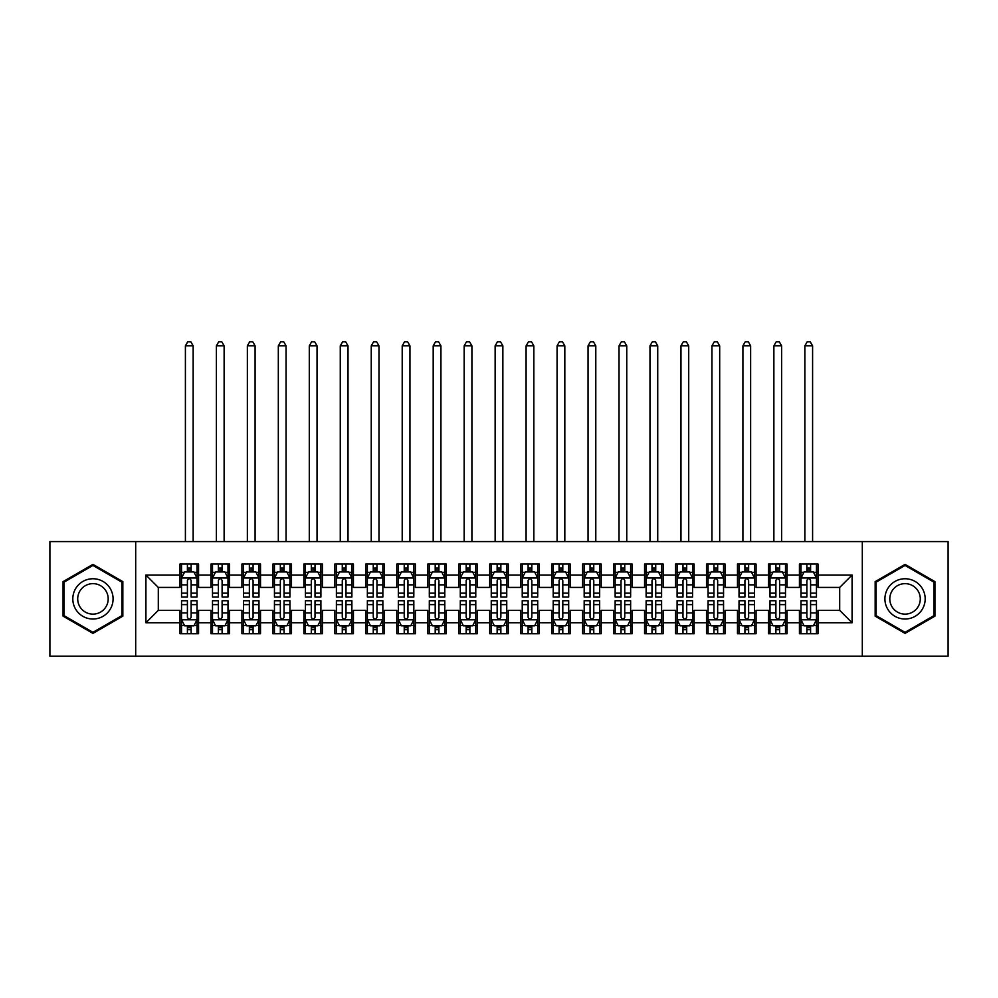 <?xml version="1.0" encoding="UTF-8"?>
<svg xmlns="http://www.w3.org/2000/svg" width="998" height="998" viewBox="0 0 998 998"><rect width="100%" height="100%" fill="white"/><g stroke="black" fill="none" stroke-linecap="round" stroke-linejoin="round"><path stroke-width="1.5" d="M862.309 656.185L948.1 656.185L948.1 541.59L862.309 541.59L862.309 656.185L135.691 656.185L135.691 541.59L49.9 541.59L49.9 656.185L135.691 656.185M862.309 541.59L135.691 541.59M145.92 622.74L145.92 575.035L179.989 575.035L179.989 587.423L158.308 587.423L158.308 610.352L145.92 622.74L179.989 622.74L179.989 633.73L198.565 633.73L198.565 622.74L210.952 622.74L210.952 633.73L229.54 633.73L229.54 622.74L241.928 622.74L241.928 633.73L260.515 633.73L260.515 622.74L272.903 622.74L272.903 633.73L291.491 633.73L291.491 622.74L303.879 622.74L303.879 633.73L322.454 633.73L322.454 622.74L334.841 622.74L334.841 633.73L353.429 633.73L353.429 622.74L365.817 622.74L365.817 633.73L384.405 633.73L384.405 622.74L396.792 622.74L396.792 633.73L415.38 633.73L415.38 622.74L427.768 622.74L427.768 633.73L446.343 633.73L446.343 622.74L458.731 622.74L458.731 633.73L477.318 633.73L477.318 622.74L489.706 622.74L489.706 633.73L508.294 633.73L508.294 622.74L520.682 622.74L520.682 633.73L539.269 633.73L539.269 622.74L551.657 622.74L551.657 633.73L570.232 633.73L570.232 622.74L582.62 622.74L582.62 633.73L601.208 633.73L601.208 622.74L613.595 622.74L613.595 633.73L632.183 633.73L632.183 622.74L644.571 622.74L644.571 633.73L663.159 633.73L663.159 622.74L675.546 622.74L675.546 633.73L694.121 633.73L694.121 622.74L706.509 622.74L706.509 633.73L725.097 633.73L725.097 622.74L737.485 622.74L737.485 633.73L756.072 633.73L756.072 622.74L768.46 622.74L768.46 633.73L787.048 633.73L787.048 622.74L799.435 622.74L799.435 633.73L818.011 633.73L818.011 610.352L839.692 610.352L839.692 587.423L818.011 587.423L818.011 575.035L852.08 575.035L852.08 622.74L818.011 622.74M818.011 575.035L818.011 564.045L799.435 564.045L799.435 575.035L787.048 575.035L787.048 564.045L768.46 564.045L768.46 575.035L756.072 575.035L756.072 564.045L737.485 564.045L737.485 575.035L725.097 575.035L725.097 564.045L706.509 564.045L706.509 575.035L694.121 575.035L694.121 564.045L675.546 564.045L675.546 575.035L663.159 575.035L663.159 564.045L644.571 564.045L644.571 575.035L632.183 575.035L632.183 564.045L613.595 564.045L613.595 575.035L601.208 575.035L601.208 564.045L582.62 564.045L582.62 575.035L570.232 575.035L570.232 564.045L551.657 564.045L551.657 575.035L539.269 575.035L539.269 564.045L520.682 564.045L520.682 575.035L508.294 575.035L508.294 564.045L489.706 564.045L489.706 575.035L477.318 575.035L477.318 564.045L458.731 564.045L458.731 575.035L446.343 575.035L446.343 564.045L427.768 564.045L427.768 575.035L415.38 575.035L415.38 564.045L396.792 564.045L396.792 575.035L384.405 575.035L384.405 564.045L365.817 564.045L365.817 575.035L353.429 575.035L353.429 564.045L334.841 564.045L334.841 575.035L322.454 575.035L322.454 564.045L303.879 564.045L303.879 575.035L291.491 575.035L291.491 564.045L272.903 564.045L272.903 575.035L260.515 575.035L260.515 564.045L241.928 564.045L241.928 575.035L229.54 575.035L229.54 564.045L210.952 564.045L210.952 575.035L198.565 575.035L198.565 564.045L179.989 564.045L179.989 575.035M787.048 622.74L787.048 610.352L799.435 610.352L799.435 622.74M852.08 575.035L839.692 587.423M756.072 622.74L756.072 610.352L768.46 610.352L768.46 622.74M799.435 575.035L799.435 587.423L787.048 587.423L787.048 575.035M725.097 622.74L725.097 610.352L737.485 610.352L737.485 622.74M768.46 575.035L768.46 587.423L756.072 587.423L756.072 575.035M694.121 622.74L694.121 610.352L706.509 610.352L706.509 622.74M737.485 575.035L737.485 587.423L725.097 587.423L725.097 575.035M663.159 622.74L663.159 610.352L675.546 610.352L675.546 622.74M706.509 575.035L706.509 587.423L694.121 587.423L694.121 575.035M632.183 622.74L632.183 610.352L644.571 610.352L644.571 622.74M675.546 575.035L675.546 587.423L663.159 587.423L663.159 575.035M601.208 622.74L601.208 610.352L613.595 610.352L613.595 622.74M644.571 575.035L644.571 587.423L632.183 587.423L632.183 575.035M570.232 622.74L570.232 610.352L582.62 610.352L582.62 622.74M613.595 575.035L613.595 587.423L601.208 587.423L601.208 575.035M539.269 622.74L539.269 610.352L551.657 610.352L551.657 622.74M582.62 575.035L582.62 587.423L570.232 587.423L570.232 575.035M508.294 622.74L508.294 610.352L520.682 610.352L520.682 622.74M551.657 575.035L551.657 587.423L539.269 587.423L539.269 575.035M477.318 622.74L477.318 610.352L489.706 610.352L489.706 622.74M520.682 575.035L520.682 587.423L508.294 587.423L508.294 575.035M446.343 622.74L446.343 610.352L458.731 610.352L458.731 622.74M489.706 575.035L489.706 587.423L477.318 587.423L477.318 575.035M415.38 622.74L415.38 610.352L427.768 610.352L427.768 622.74M458.731 575.035L458.731 587.423L446.343 587.423L446.343 575.035M384.405 622.74L384.405 610.352L396.792 610.352L396.792 622.74M427.768 575.035L427.768 587.423L415.38 587.423L415.38 575.035M353.429 622.74L353.429 610.352L365.817 610.352L365.817 622.74M396.792 575.035L396.792 587.423L384.405 587.423L384.405 575.035M322.454 622.74L322.454 610.352L334.841 610.352L334.841 622.74M365.817 575.035L365.817 587.423L353.429 587.423L353.429 575.035M291.491 622.74L291.491 610.352L303.879 610.352L303.879 622.74M334.841 575.035L334.841 587.423L322.454 587.423L322.454 575.035M260.515 622.74L260.515 610.352L272.903 610.352L272.903 622.74M303.879 575.035L303.879 587.423L291.491 587.423L291.491 575.035M229.54 622.74L229.54 610.352L241.928 610.352L241.928 622.74M272.903 575.035L272.903 587.423L260.515 587.423L260.515 575.035M198.565 622.74L198.565 610.352L210.952 610.352L210.952 622.74M241.928 575.035L241.928 587.423L229.54 587.423L229.54 575.035M158.308 610.352L179.989 610.352L179.989 622.74M210.952 575.035L210.952 587.423L198.565 587.423L198.565 575.035M799.435 571.779L800.982 571.779M816.464 571.779L818.011 571.779M768.46 571.779L770.007 571.779M785.501 571.779L787.048 571.779M737.485 571.779L739.031 571.779M754.525 571.779L756.072 571.779M706.509 571.779L708.069 571.779M723.55 571.779L725.097 571.779M675.546 571.779L677.093 571.779M692.575 571.779L694.121 571.779M644.571 571.779L646.118 571.779M661.599 571.779L663.159 571.779M613.595 571.779L615.142 571.779M630.636 571.779L632.183 571.779M582.62 571.779L584.179 571.779M599.661 571.779L601.208 571.779M551.657 571.779L553.204 571.779M568.685 571.779L570.232 571.779M520.682 571.779L522.228 571.779M537.71 571.779L539.269 571.779M489.706 571.779L491.253 571.779M506.747 571.779L508.294 571.779M458.731 571.779L460.29 571.779M475.772 571.779L477.318 571.779M427.768 571.779L429.315 571.779M444.796 571.779L446.343 571.779M396.792 571.779L398.339 571.779M413.821 571.779L415.38 571.779M365.817 571.779L367.364 571.779M382.858 571.779L384.405 571.779M334.841 571.779L336.401 571.779M351.882 571.779L353.429 571.779M303.879 571.779L305.425 571.779M320.907 571.779L322.454 571.779M272.903 571.779L274.45 571.779M289.931 571.779L291.491 571.779M241.928 571.779L243.475 571.779M258.969 571.779L260.515 571.779M210.952 571.779L212.499 571.779M227.993 571.779L229.54 571.779M179.989 571.779L181.536 571.779M197.018 571.779L198.565 571.779M179.989 625.983L181.536 625.983M197.018 625.983L198.565 625.983M210.952 625.983L212.499 625.983M227.993 625.983L229.54 625.983M241.928 625.983L243.475 625.983M258.969 625.983L260.515 625.983M272.903 625.983L274.45 625.983M289.931 625.983L291.491 625.983M303.879 625.983L305.425 625.983M320.907 625.983L322.454 625.983M334.841 625.983L336.401 625.983M351.882 625.983L353.429 625.983M365.817 625.983L367.364 625.983M382.858 625.983L384.405 625.983M396.792 625.983L398.339 625.983M413.821 625.983L415.38 625.983M427.768 625.983L429.315 625.983M444.796 625.983L446.343 625.983M458.731 625.983L460.29 625.983M475.772 625.983L477.318 625.983M489.706 625.983L491.253 625.983M506.747 625.983L508.294 625.983M520.682 625.983L522.228 625.983M537.71 625.983L539.269 625.983M551.657 625.983L553.204 625.983M568.685 625.983L570.232 625.983M582.62 625.983L584.179 625.983M599.661 625.983L601.208 625.983M613.595 625.983L615.142 625.983M630.636 625.983L632.183 625.983M644.571 625.983L646.118 625.983M661.599 625.983L663.159 625.983M675.546 625.983L677.093 625.983M692.575 625.983L694.121 625.983M706.509 625.983L708.069 625.983M723.55 625.983L725.097 625.983M737.485 625.983L739.031 625.983M754.525 625.983L756.072 625.983M768.46 625.983L770.007 625.983M785.501 625.983L787.048 625.983M799.435 625.983L800.982 625.983M816.464 625.983L818.011 625.983M145.92 575.035L158.308 587.423M839.692 610.352L852.08 622.74M122.841 581.634L92.951 564.369L63.061 581.634L63.061 616.14L92.951 633.393L122.841 616.14L122.841 581.634M875.159 581.634L875.159 616.14L905.049 633.393L934.939 616.14L934.939 581.634L905.049 564.369L875.159 581.634M191.129 568.074L187.412 568.074M197.018 593.149L191.129 593.149L191.129 597.029L197.018 597.029L197.018 578.129L193.924 571.941L184.63 571.941L181.536 578.129L181.536 597.029L187.412 597.029L187.412 593.149L181.536 593.149M181.536 578.129L181.536 564.045M197.018 578.129L197.018 564.045M187.412 571.941L187.412 564.045M191.129 564.045L191.129 571.941M191.129 593.149L191.129 580.462C189.894 578.067 188.659 578.067 187.412 580.462L187.412 593.149M191.129 571.779L187.412 571.779M193.15 541.59L193.15 345.844L185.403 345.844L185.403 541.59M185.403 345.844L187.724 341.815L190.83 341.815L193.15 345.844M187.412 629.701L191.129 629.701M181.536 604.626L187.412 604.626L187.412 600.746L181.536 600.746L181.536 619.633L184.63 625.833L193.924 625.833L197.018 619.633L197.018 600.746L191.129 600.746L191.129 604.626L197.018 604.626M197.018 619.633L197.018 633.73M181.536 619.633L181.536 633.73M191.129 625.833L191.129 633.73M187.412 633.73L187.412 625.833M187.412 604.626L187.412 617.313C188.659 619.696 189.894 619.696 191.129 617.313L191.129 604.626M187.412 625.983L191.129 625.983M222.105 568.074L218.387 568.074M227.993 593.149L222.105 593.149L222.105 597.029L227.993 597.029L227.993 578.129L224.899 571.941L215.605 571.941L212.499 578.129L212.499 597.029L218.387 597.029L218.387 593.149L212.499 593.149M212.499 578.129L212.499 564.045M227.993 578.129L227.993 564.045M218.387 571.941L218.387 564.045M222.105 564.045L222.105 571.941M222.105 593.149L222.105 580.462C220.87 578.067 219.635 578.067 218.387 580.462L218.387 593.149M222.105 571.779L218.387 571.779M224.126 541.59L224.126 345.844L216.379 345.844L216.379 541.59M216.379 345.844L218.699 341.815L221.793 341.815L224.126 345.844M253.08 568.074L249.363 568.074M258.969 593.149L253.08 593.149L253.08 597.029L258.969 597.029L258.969 578.129L255.862 571.941L246.581 571.941L243.475 578.129L243.475 597.029L249.363 597.029L249.363 593.149L243.475 593.149M243.475 578.129L243.475 564.045M258.969 578.129L258.969 564.045M249.363 571.941L249.363 564.045M253.08 564.045L253.08 571.941M253.08 593.149L253.08 580.462C251.845 578.067 250.598 578.067 249.363 580.462L249.363 593.149M253.08 571.779L249.363 571.779M255.089 541.59L255.089 345.844L247.354 345.844L247.354 541.59M247.354 345.844L249.675 341.815L252.768 341.815L255.089 345.844M218.387 629.701L222.105 629.701M212.499 604.626L218.387 604.626L218.387 600.746L212.499 600.746L212.499 619.633L215.605 625.833L224.899 625.833L227.993 619.633L227.993 600.746L222.105 600.746L222.105 604.626L227.993 604.626M227.993 619.633L227.993 633.73M212.499 619.633L212.499 633.73M222.105 625.833L222.105 633.73M218.387 633.73L218.387 625.833M218.387 604.626L218.387 617.313C219.622 619.696 220.87 619.696 222.105 617.313L222.105 604.626M218.387 625.983L222.105 625.983M249.363 629.701L253.08 629.701M243.475 604.626L249.363 604.626L249.363 600.746L243.475 600.746L243.475 619.633L246.581 625.833L255.862 625.833L258.969 619.633L258.969 600.746L253.08 600.746L253.08 604.626L258.969 604.626M258.969 619.633L258.969 633.73M243.475 619.633L243.475 633.73M253.08 625.833L253.08 633.73M249.363 633.73L249.363 625.833M249.363 604.626L249.363 617.313C250.598 619.696 251.833 619.696 253.08 617.313L253.08 604.626M249.363 625.983L253.08 625.983M110.391 588.82A20.135 20.135 0 0 0 82.884 581.447A20.135 20.135 0 0 0 75.511 608.955A20.135 20.135 0 0 0 103.019 616.315A20.135 20.135 0 0 0 110.391 588.82M106.15 591.265A15.244 15.244 0 0 0 85.329 585.689A15.244 15.244 0 0 0 79.753 606.51A15.244 15.244 0 0 0 100.573 612.086A15.244 15.244 0 0 0 106.15 591.265M92.951 632.32L63.997 615.604L63.997 582.171L92.951 565.442L121.906 582.171L121.906 615.604L92.951 632.32M922.489 588.82A20.135 20.135 0 0 0 894.981 581.447A20.135 20.135 0 0 0 887.609 608.955A20.135 20.135 0 0 0 915.116 616.315A20.135 20.135 0 0 0 922.489 588.82M918.247 591.265A15.244 15.244 0 0 0 897.427 585.689A15.244 15.244 0 0 0 891.85 606.51A15.244 15.244 0 0 0 912.671 612.086A15.244 15.244 0 0 0 918.247 591.265M905.049 632.32L876.094 615.604L876.094 582.171L905.049 565.442L934.003 582.171L934.003 615.604L905.049 632.32M284.056 568.074L280.338 568.074M289.931 593.149L284.056 593.149L284.056 597.029L289.931 597.029L289.931 578.129L286.838 571.941L277.544 571.941L274.45 578.129L274.45 597.029L280.338 597.029L280.338 593.149L274.45 593.149M274.45 578.129L274.45 564.045M289.931 578.129L289.931 564.045M280.338 571.941L280.338 564.045M284.056 564.045L284.056 571.941M284.056 593.149L284.056 580.462C282.808 578.067 281.573 578.067 280.338 580.462L280.338 593.149M284.056 571.779L280.338 571.779M286.064 541.59L286.064 345.844L278.317 345.844L278.317 541.59M278.317 345.844L280.65 341.815L283.744 341.815L286.064 345.844M315.019 568.074L311.301 568.074M320.907 593.149L315.019 593.149L315.019 597.029L320.907 597.029L320.907 578.129L317.813 571.941L308.519 571.941L305.425 578.129L305.425 597.029L311.301 597.029L311.301 593.149L305.425 593.149M305.425 578.129L305.425 564.045M320.907 578.129L320.907 564.045M311.301 571.941L311.301 564.045M315.019 564.045L315.019 571.941M315.019 593.149L315.019 580.462C313.784 578.067 312.549 578.067 311.301 580.462L311.301 593.149M315.019 571.779L311.301 571.779M317.04 541.59L317.04 345.844L309.293 345.844L309.293 541.59M309.293 345.844L311.613 341.815L314.719 341.815L317.04 345.844M280.338 629.701L284.056 629.701M274.45 604.626L280.338 604.626L280.338 600.746L274.45 600.746L274.45 619.633L277.544 625.833L286.838 625.833L289.931 619.633L289.931 600.746L284.056 600.746L284.056 604.626L289.931 604.626M289.931 619.633L289.931 633.73M274.45 619.633L274.45 633.73M284.056 625.833L284.056 633.73M280.338 633.73L280.338 625.833M280.338 604.626L280.338 617.313C281.573 619.696 282.808 619.696 284.056 617.313L284.056 604.626M280.338 625.983L284.056 625.983M311.301 629.701L315.019 629.701M305.425 604.626L311.301 604.626L311.301 600.746L305.425 600.746L305.425 619.633L308.519 625.833L317.813 625.833L320.907 619.633L320.907 600.746L315.019 600.746L315.019 604.626L320.907 604.626M320.907 619.633L320.907 633.73M305.425 619.633L305.425 633.73M315.019 625.833L315.019 633.73M311.301 633.73L311.301 625.833M311.301 604.626L311.301 617.313C312.549 619.696 313.784 619.696 315.019 617.313L315.019 604.626M311.301 625.983L315.019 625.983M345.994 568.074L342.277 568.074M351.882 593.149L345.994 593.149L345.994 597.029L351.882 597.029L351.882 578.129L348.789 571.941L339.495 571.941L336.401 578.129L336.401 597.029L342.277 597.029L342.277 593.149L336.401 593.149M336.401 578.129L336.401 564.045M351.882 578.129L351.882 564.045M342.277 571.941L342.277 564.045M345.994 564.045L345.994 571.941M345.994 593.149L345.994 580.462C344.759 578.067 343.524 578.067 342.277 580.462L342.277 593.149M345.994 571.779L342.277 571.779M348.015 541.59L348.015 345.844L340.268 345.844L340.268 541.59M340.268 345.844L342.588 341.815L345.682 341.815L348.015 345.844M342.277 629.701L345.994 629.701M336.401 604.626L342.277 604.626L342.277 600.746L336.401 600.746L336.401 619.633L339.495 625.833L348.789 625.833L351.882 619.633L351.882 600.746L345.994 600.746L345.994 604.626L351.882 604.626M351.882 619.633L351.882 633.73M336.401 619.633L336.401 633.73M345.994 625.833L345.994 633.73M342.277 633.73L342.277 625.833M342.277 604.626L342.277 617.313C343.512 619.696 344.759 619.696 345.994 617.313L345.994 604.626M342.277 625.983L345.994 625.983M376.97 568.074L373.252 568.074M382.858 593.149L376.97 593.149L376.97 597.029L382.858 597.029L382.858 578.129L379.751 571.941L370.47 571.941L367.364 578.129L367.364 597.029L373.252 597.029L373.252 593.149L367.364 593.149M367.364 578.129L367.364 564.045M382.858 578.129L382.858 564.045M373.252 571.941L373.252 564.045M376.97 564.045L376.97 571.941M376.97 593.149L376.97 580.462C375.735 578.067 374.487 578.067 373.252 580.462L373.252 593.149M376.97 571.779L373.252 571.779M378.978 541.59L378.978 345.844L371.244 345.844L371.244 541.59M371.244 345.844L373.564 341.815L376.658 341.815L378.978 345.844M373.252 629.701L376.97 629.701M367.364 604.626L373.252 604.626L373.252 600.746L367.364 600.746L367.364 619.633L370.47 625.833L379.751 625.833L382.858 619.633L382.858 600.746L376.97 600.746L376.97 604.626L382.858 604.626M382.858 619.633L382.858 633.73M367.364 619.633L367.364 633.73M376.97 625.833L376.97 633.73M373.252 633.73L373.252 625.833M373.252 604.626L373.252 617.313C374.487 619.696 375.722 619.696 376.97 617.313L376.97 604.626M373.252 625.983L376.97 625.983M407.945 568.074L404.227 568.074M413.821 593.149L407.945 593.149L407.945 597.029L413.821 597.029L413.821 578.129L410.727 571.941L401.433 571.941L398.339 578.129L398.339 597.029L404.227 597.029L404.227 593.149L398.339 593.149M398.339 578.129L398.339 564.045M413.821 578.129L413.821 564.045M404.227 571.941L404.227 564.045M407.945 564.045L407.945 571.941M407.945 593.149L407.945 580.462C406.71 578.067 405.462 578.067 404.227 580.462L404.227 593.149M407.945 571.779L404.227 571.779M409.953 541.59L409.953 345.844L402.206 345.844L402.206 541.59M402.206 345.844L404.539 341.815L407.633 341.815L409.953 345.844M404.227 629.701L407.945 629.701M398.339 604.626L404.227 604.626L404.227 600.746L398.339 600.746L398.339 619.633L401.433 625.833L410.727 625.833L413.821 619.633L413.821 600.746L407.945 600.746L407.945 604.626L413.821 604.626M413.821 619.633L413.821 633.73M398.339 619.633L398.339 633.73M407.945 625.833L407.945 633.73M404.227 633.73L404.227 625.833M404.227 604.626L404.227 617.313C405.462 619.696 406.697 619.696 407.945 617.313L407.945 604.626M404.227 625.983L407.945 625.983M438.908 568.074L435.203 568.074M444.796 593.149L438.908 593.149L438.908 597.029L444.796 597.029L444.796 578.129L441.702 571.941L432.408 571.941L429.315 578.129L429.315 597.029L435.203 597.029L435.203 593.149L429.315 593.149M429.315 578.129L429.315 564.045M444.796 578.129L444.796 564.045M435.203 571.941L435.203 564.045M438.908 564.045L438.908 571.941M438.908 593.149L438.908 580.462C437.673 578.067 436.438 578.067 435.203 580.462L435.203 593.149M438.908 571.779L435.203 571.779M440.929 541.59L440.929 345.844L433.182 345.844L433.182 541.59M433.182 345.844L435.502 341.815L438.609 341.815L440.929 345.844M435.203 629.701L438.908 629.701M429.315 604.626L435.203 604.626L435.203 600.746L429.315 600.746L429.315 619.633L432.408 625.833L441.702 625.833L444.796 619.633L444.796 600.746L438.908 600.746L438.908 604.626L444.796 604.626M444.796 619.633L444.796 633.73M429.315 619.633L429.315 633.73M438.908 625.833L438.908 633.73M435.203 633.73L435.203 625.833M435.203 604.626L435.203 617.313C436.438 619.696 437.673 619.696 438.908 617.313L438.908 604.626M435.203 625.983L438.908 625.983M469.883 568.074L466.166 568.074M475.772 593.149L469.883 593.149L469.883 597.029L475.772 597.029L475.772 578.129L472.678 571.941L463.384 571.941L460.29 578.129L460.29 597.029L466.166 597.029L466.166 593.149L460.29 593.149M460.29 578.129L460.29 564.045M475.772 578.129L475.772 564.045M466.166 571.941L466.166 564.045M469.883 564.045L469.883 571.941M469.883 593.149L469.883 580.462C468.648 578.067 467.413 578.067 466.166 580.462L466.166 593.149M469.883 571.779L466.166 571.779M471.904 541.59L471.904 345.844L464.157 345.844L464.157 541.59M464.157 345.844L466.478 341.815L469.571 341.815L471.904 345.844M466.166 629.701L469.883 629.701M460.29 604.626L466.166 604.626L466.166 600.746L460.29 600.746L460.29 619.633L463.384 625.833L472.678 625.833L475.772 619.633L475.772 600.746L469.883 600.746L469.883 604.626L475.772 604.626M475.772 619.633L475.772 633.73M460.29 619.633L460.29 633.73M469.883 625.833L469.883 633.73M466.166 633.73L466.166 625.833M466.166 604.626L466.166 617.313C467.401 619.696 468.648 619.696 469.883 617.313L469.883 604.626M466.166 625.983L469.883 625.983M500.859 568.074L497.141 568.074M506.747 593.149L500.859 593.149L500.859 597.029L506.747 597.029L506.747 578.129L503.641 571.941L494.359 571.941L491.253 578.129L491.253 597.029L497.141 597.029L497.141 593.149L491.253 593.149M491.253 578.129L491.253 564.045M506.747 578.129L506.747 564.045M497.141 571.941L497.141 564.045M500.859 564.045L500.859 571.941M500.859 593.149L500.859 580.462C499.624 578.067 498.376 578.067 497.141 580.462L497.141 593.149M500.859 571.779L497.141 571.779M502.867 541.59L502.867 345.844L495.133 345.844L495.133 541.59M495.133 345.844L497.453 341.815L500.547 341.815L502.867 345.844M497.141 629.701L500.859 629.701M491.253 604.626L497.141 604.626L497.141 600.746L491.253 600.746L491.253 619.633L494.359 625.833L503.641 625.833L506.747 619.633L506.747 600.746L500.859 600.746L500.859 604.626L506.747 604.626M506.747 619.633L506.747 633.73M491.253 619.633L491.253 633.73M500.859 625.833L500.859 633.73M497.141 633.73L497.141 625.833M497.141 604.626L497.141 617.313C498.376 619.696 499.624 619.696 500.859 617.313L500.859 604.626M497.141 625.983L500.859 625.983M531.834 568.074L528.117 568.074M537.71 593.149L531.834 593.149L531.834 597.029L537.71 597.029L537.71 578.129L534.616 571.941L525.322 571.941L522.228 578.129L522.228 597.029L528.117 597.029L528.117 593.149L522.228 593.149M522.228 578.129L522.228 564.045M537.71 578.129L537.71 564.045M528.117 571.941L528.117 564.045M531.834 564.045L531.834 571.941M531.834 593.149L531.834 580.462C530.599 578.067 529.352 578.067 528.117 580.462L528.117 593.149M531.834 571.779L528.117 571.779M533.843 541.59L533.843 345.844L526.096 345.844L526.096 541.59M526.096 345.844L528.429 341.815L531.522 341.815L533.843 345.844M528.117 629.701L531.834 629.701M522.228 604.626L528.117 604.626L528.117 600.746L522.228 600.746L522.228 619.633L525.322 625.833L534.616 625.833L537.71 619.633L537.71 600.746L531.834 600.746L531.834 604.626L537.71 604.626M537.71 619.633L537.71 633.73M522.228 619.633L522.228 633.73M531.834 625.833L531.834 633.73M528.117 633.73L528.117 625.833M528.117 604.626L528.117 617.313C529.352 619.696 530.587 619.696 531.834 617.313L531.834 604.626M528.117 625.983L531.834 625.983M562.797 568.074L559.092 568.074M568.685 593.149L562.797 593.149L562.797 597.029L568.685 597.029L568.685 578.129L565.592 571.941L556.298 571.941L553.204 578.129L553.204 597.029L559.092 597.029L559.092 593.149L553.204 593.149M553.204 578.129L553.204 564.045M568.685 578.129L568.685 564.045M559.092 571.941L559.092 564.045M562.797 564.045L562.797 571.941M562.797 593.149L562.797 580.462C561.562 578.067 560.327 578.067 559.092 580.462L559.092 593.149M562.797 571.779L559.092 571.779M564.818 541.59L564.818 345.844L557.071 345.844L557.071 541.59M557.071 345.844L559.391 341.815L562.498 341.815L564.818 345.844M559.092 629.701L562.797 629.701M553.204 604.626L559.092 604.626L559.092 600.746L553.204 600.746L553.204 619.633L556.298 625.833L565.592 625.833L568.685 619.633L568.685 600.746L562.797 600.746L562.797 604.626L568.685 604.626M568.685 619.633L568.685 633.73M553.204 619.633L553.204 633.73M562.797 625.833L562.797 633.73M559.092 633.73L559.092 625.833M559.092 604.626L559.092 617.313C560.327 619.696 561.562 619.696 562.797 617.313L562.797 604.626M559.092 625.983L562.797 625.983M593.773 568.074L590.055 568.074M599.661 593.149L593.773 593.149L593.773 597.029L599.661 597.029L599.661 578.129L596.567 571.941L587.273 571.941L584.179 578.129L584.179 597.029L590.055 597.029L590.055 593.149L584.179 593.149M584.179 578.129L584.179 564.045M599.661 578.129L599.661 564.045M590.055 571.941L590.055 564.045M593.773 564.045L593.773 571.941M593.773 593.149L593.773 580.462C592.538 578.067 591.303 578.067 590.055 580.462L590.055 593.149M593.773 571.779L590.055 571.779M595.794 541.59L595.794 345.844L588.047 345.844L588.047 541.59M588.047 345.844L590.367 341.815L593.461 341.815L595.794 345.844M590.055 629.701L593.773 629.701M584.179 604.626L590.055 604.626L590.055 600.746L584.179 600.746L584.179 619.633L587.273 625.833L596.567 625.833L599.661 619.633L599.661 600.746L593.773 600.746L593.773 604.626L599.661 604.626M599.661 619.633L599.661 633.73M584.179 619.633L584.179 633.73M593.773 625.833L593.773 633.73M590.055 633.73L590.055 625.833M590.055 604.626L590.055 617.313C591.29 619.696 592.538 619.696 593.773 617.313L593.773 604.626M590.055 625.983L593.773 625.983M624.748 568.074L621.03 568.074M630.636 593.149L624.748 593.149L624.748 597.029L630.636 597.029L630.636 578.129L627.53 571.941L618.249 571.941L615.142 578.129L615.142 597.029L621.03 597.029L621.03 593.149L615.142 593.149M615.142 578.129L615.142 564.045M630.636 578.129L630.636 564.045M621.03 571.941L621.03 564.045M624.748 564.045L624.748 571.941M624.748 593.149L624.748 580.462C623.513 578.067 622.278 578.067 621.03 580.462L621.03 593.149M624.748 571.779L621.03 571.779M626.756 541.59L626.756 345.844L619.022 345.844L619.022 541.59M619.022 345.844L621.342 341.815L624.436 341.815L626.756 345.844M621.03 629.701L624.748 629.701M615.142 604.626L621.03 604.626L621.03 600.746L615.142 600.746L615.142 619.633L618.249 625.833L627.53 625.833L630.636 619.633L630.636 600.746L624.748 600.746L624.748 604.626L630.636 604.626M630.636 619.633L630.636 633.73M615.142 619.633L615.142 633.73M624.748 625.833L624.748 633.73M621.03 633.73L621.03 625.833M621.03 604.626L621.03 617.313C622.265 619.696 623.513 619.696 624.748 617.313L624.748 604.626M621.03 625.983L624.748 625.983M655.723 568.074L652.006 568.074M661.599 593.149L655.723 593.149L655.723 597.029L661.599 597.029L661.599 578.129L658.505 571.941L649.211 571.941L646.118 578.129L646.118 597.029L652.006 597.029L652.006 593.149L646.118 593.149M646.118 578.129L646.118 564.045M661.599 578.129L661.599 564.045M652.006 571.941L652.006 564.045M655.723 564.045L655.723 571.941M655.723 593.149L655.723 580.462C654.488 578.067 653.241 578.067 652.006 580.462L652.006 593.149M655.723 571.779L652.006 571.779M657.732 541.59L657.732 345.844L649.985 345.844L649.985 541.59M649.985 345.844L652.318 341.815L655.412 341.815L657.732 345.844M652.006 629.701L655.723 629.701M646.118 604.626L652.006 604.626L652.006 600.746L646.118 600.746L646.118 619.633L649.211 625.833L658.505 625.833L661.599 619.633L661.599 600.746L655.723 600.746L655.723 604.626L661.599 604.626M661.599 619.633L661.599 633.73M646.118 619.633L646.118 633.73M655.723 625.833L655.723 633.73M652.006 633.73L652.006 625.833M652.006 604.626L652.006 617.313C653.241 619.696 654.476 619.696 655.723 617.313L655.723 604.626M652.006 625.983L655.723 625.983M686.699 568.074L682.981 568.074M692.575 593.149L686.699 593.149L686.699 597.029L692.575 597.029L692.575 578.129L689.481 571.941L680.187 571.941L677.093 578.129L677.093 597.029L682.981 597.029L682.981 593.149L677.093 593.149M677.093 578.129L677.093 564.045M692.575 578.129L692.575 564.045M682.981 571.941L682.981 564.045M686.699 564.045L686.699 571.941M686.699 593.149L686.699 580.462C685.451 578.067 684.216 578.067 682.981 580.462L682.981 593.149M686.699 571.779L682.981 571.779M688.707 541.59L688.707 345.844L680.96 345.844L680.96 541.59M680.96 345.844L683.281 341.815L686.387 341.815L688.707 345.844M682.981 629.701L686.699 629.701M677.093 604.626L682.981 604.626L682.981 600.746L677.093 600.746L677.093 619.633L680.187 625.833L689.481 625.833L692.575 619.633L692.575 600.746L686.699 600.746L686.699 604.626L692.575 604.626M692.575 619.633L692.575 633.73M677.093 619.633L677.093 633.73M686.699 625.833L686.699 633.73M682.981 633.73L682.981 625.833M682.981 604.626L682.981 617.313C684.216 619.696 685.451 619.696 686.699 617.313L686.699 604.626M682.981 625.983L686.699 625.983M717.662 568.074L713.944 568.074M723.55 593.149L717.662 593.149L717.662 597.029L723.55 597.029L723.55 578.129L720.456 571.941L711.162 571.941L708.069 578.129L708.069 597.029L713.944 597.029L713.944 593.149L708.069 593.149M708.069 578.129L708.069 564.045M723.55 578.129L723.55 564.045M713.944 571.941L713.944 564.045M717.662 564.045L717.662 571.941M717.662 593.149L717.662 580.462C716.427 578.067 715.192 578.067 713.944 580.462L713.944 593.149M717.662 571.779L713.944 571.779M719.683 541.59L719.683 345.844L711.936 345.844L711.936 541.59M711.936 345.844L714.256 341.815L717.35 341.815L719.683 345.844M713.944 629.701L717.662 629.701M708.069 604.626L713.944 604.626L713.944 600.746L708.069 600.746L708.069 619.633L711.162 625.833L720.456 625.833L723.55 619.633L723.55 600.746L717.662 600.746L717.662 604.626L723.55 604.626M723.55 619.633L723.55 633.73M708.069 619.633L708.069 633.73M717.662 625.833L717.662 633.73M713.944 633.73L713.944 625.833M713.944 604.626L713.944 617.313C715.192 619.696 716.427 619.696 717.662 617.313L717.662 604.626M713.944 625.983L717.662 625.983M748.637 568.074L744.92 568.074M754.525 593.149L748.637 593.149L748.637 597.029L754.525 597.029L754.525 578.129L751.419 571.941L742.138 571.941L739.031 578.129L739.031 597.029L744.92 597.029L744.92 593.149L739.031 593.149M739.031 578.129L739.031 564.045M754.525 578.129L754.525 564.045M744.92 571.941L744.92 564.045M748.637 564.045L748.637 571.941M748.637 593.149L748.637 580.462C747.402 578.067 746.167 578.067 744.92 580.462L744.92 593.149M748.637 571.779L744.92 571.779M750.646 541.59L750.646 345.844L742.911 345.844L742.911 541.59M742.911 345.844L745.232 341.815L748.325 341.815L750.646 345.844M744.92 629.701L748.637 629.701M739.031 604.626L744.92 604.626L744.92 600.746L739.031 600.746L739.031 619.633L742.138 625.833L751.419 625.833L754.525 619.633L754.525 600.746L748.637 600.746L748.637 604.626L754.525 604.626M754.525 619.633L754.525 633.73M739.031 619.633L739.031 633.73M748.637 625.833L748.637 633.73M744.92 633.73L744.92 625.833M744.92 604.626L744.92 617.313C746.155 619.696 747.402 619.696 748.637 617.313L748.637 604.626M744.92 625.983L748.637 625.983M779.613 568.074L775.895 568.074M785.501 593.149L779.613 593.149L779.613 597.029L785.501 597.029L785.501 578.129L782.395 571.941L773.101 571.941L770.007 578.129L770.007 597.029L775.895 597.029L775.895 593.149L770.007 593.149M770.007 578.129L770.007 564.045M785.501 578.129L785.501 564.045M775.895 571.941L775.895 564.045M779.613 564.045L779.613 571.941M779.613 593.149L779.613 580.462C778.378 578.067 777.13 578.067 775.895 580.462L775.895 593.149M779.613 571.779L775.895 571.779M781.621 541.59L781.621 345.844L773.874 345.844L773.874 541.59M773.874 345.844L776.207 341.815L779.301 341.815L781.621 345.844M775.895 629.701L779.613 629.701M770.007 604.626L775.895 604.626L775.895 600.746L770.007 600.746L770.007 619.633L773.101 625.833L782.395 625.833L785.501 619.633L785.501 600.746L779.613 600.746L779.613 604.626L785.501 604.626M785.501 619.633L785.501 633.73M770.007 619.633L770.007 633.73M779.613 625.833L779.613 633.73M775.895 633.73L775.895 625.833M775.895 604.626L775.895 617.313C777.13 619.696 778.365 619.696 779.613 617.313L779.613 604.626M775.895 625.983L779.613 625.983M810.588 568.074L806.871 568.074M816.464 593.149L810.588 593.149L810.588 597.029L816.464 597.029L816.464 578.129L813.37 571.941L804.076 571.941L800.982 578.129L800.982 597.029L806.871 597.029L806.871 593.149L800.982 593.149M800.982 578.129L800.982 564.045M816.464 578.129L816.464 564.045M806.871 571.941L806.871 564.045M810.588 564.045L810.588 571.941M810.588 593.149L810.588 580.462C809.341 578.067 808.106 578.067 806.871 580.462L806.871 593.149M810.588 571.779L806.871 571.779M812.597 541.59L812.597 345.844L804.85 345.844L804.85 541.59M804.85 345.844L807.17 341.815L810.276 341.815L812.597 345.844M806.871 629.701L810.588 629.701M800.982 604.626L806.871 604.626L806.871 600.746L800.982 600.746L800.982 619.633L804.076 625.833L813.37 625.833L816.464 619.633L816.464 600.746L810.588 600.746L810.588 604.626L816.464 604.626M816.464 619.633L816.464 633.73M800.982 619.633L800.982 633.73M810.588 625.833L810.588 633.73M806.871 633.73L806.871 625.833M806.871 604.626L806.871 617.313C808.106 619.696 809.341 619.696 810.588 617.313L810.588 604.626M806.871 625.983L810.588 625.983M196.943 577.979L181.611 577.979M181.536 572.316L184.443 572.316M194.111 572.316L197.018 572.316M187.412 584.84L181.536 584.84M197.018 584.84L191.129 584.84M191.129 570.045L187.412 570.045M181.611 619.795L196.943 619.795M197.018 625.459L194.111 625.459M184.443 625.459L181.536 625.459M191.129 612.934L197.018 612.934M181.536 612.934L187.412 612.934M187.412 627.73L191.129 627.73M227.918 577.979L212.586 577.979M212.499 572.316L215.418 572.316M225.074 572.316L227.993 572.316M218.387 584.84L212.499 584.84M227.993 584.84L222.105 584.84M222.105 570.045L218.387 570.045M258.881 577.979L243.549 577.979M243.475 572.316L246.394 572.316M256.049 572.316L258.969 572.316M249.363 584.84L243.475 584.84M258.969 584.84L253.08 584.84M253.08 570.045L249.363 570.045M212.586 619.795L227.918 619.795M227.993 625.459L225.074 625.459M215.418 625.459L212.499 625.459M222.105 612.934L227.993 612.934M212.499 612.934L218.387 612.934M218.387 627.73L222.105 627.73M243.549 619.795L258.881 619.795M258.969 625.459L256.049 625.459M246.394 625.459L243.475 625.459M253.08 612.934L258.969 612.934M243.475 612.934L249.363 612.934M249.363 627.73L253.08 627.73M289.857 577.979L274.525 577.979M274.45 572.316L277.357 572.316M287.025 572.316L289.931 572.316M280.338 584.84L274.45 584.84M289.931 584.84L284.056 584.84M284.056 570.045L280.338 570.045M320.832 577.979L305.5 577.979M305.425 572.316L308.332 572.316M318 572.316L320.907 572.316M311.301 584.84L305.425 584.84M320.907 584.84L315.019 584.84M315.019 570.045L311.301 570.045M274.525 619.795L289.857 619.795M289.931 625.459L287.025 625.459M277.357 625.459L274.45 625.459M284.056 612.934L289.931 612.934M274.45 612.934L280.338 612.934M280.338 627.73L284.056 627.73M305.5 619.795L320.832 619.795M320.907 625.459L318 625.459M308.332 625.459L305.425 625.459M315.019 612.934L320.907 612.934M305.425 612.934L311.301 612.934M311.301 627.73L315.019 627.73M351.807 577.979L336.476 577.979M336.401 572.316L339.308 572.316M348.976 572.316L351.882 572.316M342.277 584.84L336.401 584.84M351.882 584.84L345.994 584.84M345.994 570.045L342.277 570.045M336.476 619.795L351.807 619.795M351.882 625.459L348.976 625.459M339.308 625.459L336.401 625.459M345.994 612.934L351.882 612.934M336.401 612.934L342.277 612.934M342.277 627.73L345.994 627.73M382.77 577.979L367.439 577.979M367.364 572.316L370.283 572.316M379.939 572.316L382.858 572.316M373.252 584.84L367.364 584.84M382.858 584.84L376.97 584.84M376.97 570.045L373.252 570.045M367.439 619.795L382.77 619.795M382.858 625.459L379.939 625.459M370.283 625.459L367.364 625.459M376.97 612.934L382.858 612.934M367.364 612.934L373.252 612.934M373.252 627.73L376.97 627.73M413.746 577.979L398.414 577.979M398.339 572.316L401.246 572.316M410.914 572.316L413.821 572.316M404.227 584.84L398.339 584.84M413.821 584.84L407.945 584.84M407.945 570.045L404.227 570.045M398.414 619.795L413.746 619.795M413.821 625.459L410.914 625.459M401.246 625.459L398.339 625.459M407.945 612.934L413.821 612.934M398.339 612.934L404.227 612.934M404.227 627.73L407.945 627.73M444.721 577.979L429.389 577.979M429.315 572.316L432.221 572.316M441.889 572.316L444.796 572.316M435.203 584.84L429.315 584.84M444.796 584.84L438.908 584.84M438.908 570.045L435.203 570.045M429.389 619.795L444.721 619.795M444.796 625.459L441.889 625.459M432.221 625.459L429.315 625.459M438.908 612.934L444.796 612.934M429.315 612.934L435.203 612.934M435.203 627.73L438.908 627.73M475.697 577.979L460.365 577.979M460.29 572.316L463.197 572.316M472.865 572.316L475.772 572.316M466.166 584.84L460.29 584.84M475.772 584.84L469.883 584.84M469.883 570.045L466.166 570.045M460.365 619.795L475.697 619.795M475.772 625.459L472.865 625.459M463.197 625.459L460.29 625.459M469.883 612.934L475.772 612.934M460.29 612.934L466.166 612.934M466.166 627.73L469.883 627.73M506.66 577.979L491.34 577.979M491.253 572.316L494.172 572.316M503.828 572.316L506.747 572.316M497.141 584.84L491.253 584.84M506.747 584.84L500.859 584.84M500.859 570.045L497.141 570.045M491.34 619.795L506.66 619.795M506.747 625.459L503.828 625.459M494.172 625.459L491.253 625.459M500.859 612.934L506.747 612.934M491.253 612.934L497.141 612.934M497.141 627.73L500.859 627.73M537.635 577.979L522.303 577.979M522.228 572.316L525.135 572.316M534.803 572.316L537.71 572.316M528.117 584.84L522.228 584.84M537.71 584.84L531.834 584.84M531.834 570.045L528.117 570.045M522.303 619.795L537.635 619.795M537.71 625.459L534.803 625.459M525.135 625.459L522.228 625.459M531.834 612.934L537.71 612.934M522.228 612.934L528.117 612.934M528.117 627.73L531.834 627.73M568.611 577.979L553.279 577.979M553.204 572.316L556.111 572.316M565.779 572.316L568.685 572.316M559.092 584.84L553.204 584.84M568.685 584.84L562.797 584.84M562.797 570.045L559.092 570.045M553.279 619.795L568.611 619.795M568.685 625.459L565.779 625.459M556.111 625.459L553.204 625.459M562.797 612.934L568.685 612.934M553.204 612.934L559.092 612.934M559.092 627.73L562.797 627.73M599.586 577.979L584.254 577.979M584.179 572.316L587.086 572.316M596.754 572.316L599.661 572.316M590.055 584.84L584.179 584.84M599.661 584.84L593.773 584.84M593.773 570.045L590.055 570.045M584.254 619.795L599.586 619.795M599.661 625.459L596.754 625.459M587.086 625.459L584.179 625.459M593.773 612.934L599.661 612.934M584.179 612.934L590.055 612.934M590.055 627.73L593.773 627.73M630.561 577.979L615.23 577.979M615.142 572.316L618.061 572.316M627.717 572.316L630.636 572.316M621.03 584.84L615.142 584.84M630.636 584.84L624.748 584.84M624.748 570.045L621.03 570.045M615.23 619.795L630.561 619.795M630.636 625.459L627.717 625.459M618.061 625.459L615.142 625.459M624.748 612.934L630.636 612.934M615.142 612.934L621.03 612.934M621.03 627.73L624.748 627.73M661.524 577.979L646.193 577.979M646.118 572.316L649.024 572.316M658.692 572.316L661.599 572.316M652.006 584.84L646.118 584.84M661.599 584.84L655.723 584.84M655.723 570.045L652.006 570.045M646.193 619.795L661.524 619.795M661.599 625.459L658.692 625.459M649.024 625.459L646.118 625.459M655.723 612.934L661.599 612.934M646.118 612.934L652.006 612.934M652.006 627.73L655.723 627.73M692.5 577.979L677.168 577.979M677.093 572.316L680 572.316M689.668 572.316L692.575 572.316M682.981 584.84L677.093 584.84M692.575 584.84L686.699 584.84M686.699 570.045L682.981 570.045M677.168 619.795L692.5 619.795M692.575 625.459L689.668 625.459M680 625.459L677.093 625.459M686.699 612.934L692.575 612.934M677.093 612.934L682.981 612.934M682.981 627.73L686.699 627.73M723.475 577.979L708.143 577.979M708.069 572.316L710.975 572.316M720.643 572.316L723.55 572.316M713.944 584.84L708.069 584.84M723.55 584.84L717.662 584.84M717.662 570.045L713.944 570.045M708.143 619.795L723.475 619.795M723.55 625.459L720.643 625.459M710.975 625.459L708.069 625.459M717.662 612.934L723.55 612.934M708.069 612.934L713.944 612.934M713.944 627.73L717.662 627.73M754.451 577.979L739.119 577.979M739.031 572.316L741.951 572.316M751.606 572.316L754.525 572.316M744.92 584.84L739.031 584.84M754.525 584.84L748.637 584.84M748.637 570.045L744.92 570.045M739.119 619.795L754.451 619.795M754.525 625.459L751.606 625.459M741.951 625.459L739.031 625.459M748.637 612.934L754.525 612.934M739.031 612.934L744.92 612.934M744.92 627.73L748.637 627.73M785.414 577.979L770.082 577.979M770.007 572.316L772.926 572.316M782.582 572.316L785.501 572.316M775.895 584.84L770.007 584.84M785.501 584.84L779.613 584.84M779.613 570.045L775.895 570.045M770.082 619.795L785.414 619.795M785.501 625.459L782.582 625.459M772.926 625.459L770.007 625.459M779.613 612.934L785.501 612.934M770.007 612.934L775.895 612.934M775.895 627.73L779.613 627.73M816.389 577.979L801.057 577.979M800.982 572.316L803.889 572.316M813.557 572.316L816.464 572.316M806.871 584.84L800.982 584.84M816.464 584.84L810.588 584.84M810.588 570.045L806.871 570.045M801.057 619.795L816.389 619.795M816.464 625.459L813.557 625.459M803.889 625.459L800.982 625.459M810.588 612.934L816.464 612.934M800.982 612.934L806.871 612.934M806.871 627.73L810.588 627.73"/></g></svg>
